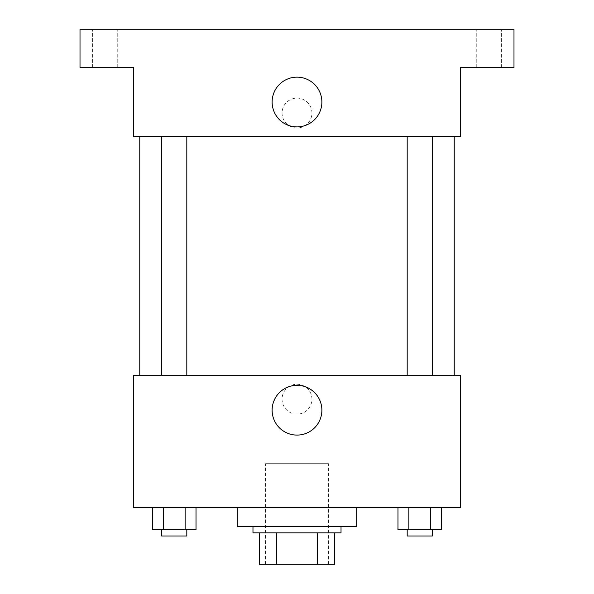 <?xml version="1.0" encoding="UTF-8"?>
<svg xmlns="http://www.w3.org/2000/svg" width="594" height="594" viewBox="0 0 594 594"><rect width="100%" height="100%" fill="white"/><g stroke="black" fill="none" stroke-linecap="round" stroke-linejoin="round"><path stroke-width="0.45" stroke-dasharray="2.97 2.23" d="M328.445 463.669L265.555 463.669L328.445 463.669L328.445 564.3L265.555 564.3L328.445 564.3M276.715 564.3L259.266 564.3L259.266 532.855L276.715 532.855L276.715 564.3L334.734 564.3M317.285 532.855L276.715 532.855L317.285 532.855L317.285 564.3M276.715 532.855L259.266 532.855M252.977 532.855L341.023 532.855M297 526.566L252.977 526.566L297 526.566M356.749 526.566L237.251 526.566M356.749 507.692L237.251 507.692L356.749 507.692M152.443 507.692L152.443 529.707L163.335 529.707L152.443 529.707L163.335 529.707L163.335 507.692L185.128 507.692L152.443 507.692L196.02 507.692L163.335 507.692L163.335 529.707L196.02 529.707L185.128 529.707L196.02 529.707L196.02 507.692L185.128 507.692L196.02 507.692L185.128 507.692L185.128 529.707L163.335 529.707L185.128 529.707L185.128 507.692L196.02 507.692L163.335 507.692L196.02 507.692M133.472 507.692L460.528 507.692L460.528 375.616L133.472 375.616L133.472 507.692M397.98 507.692L397.98 529.707L408.872 529.707L397.98 529.707L408.872 529.707L408.872 507.692L430.665 507.692L397.98 507.692L441.557 507.692L408.872 507.692L408.872 529.707L441.557 529.707L430.665 529.707L441.557 529.707L441.557 507.692L430.665 507.692L441.557 507.692L430.665 507.692L430.665 529.707L408.872 529.707L430.665 529.707L430.665 507.692L441.557 507.692L408.872 507.692L441.557 507.692M311.939 399.198A14.939 14.939 0 0 0 289.53 386.263A14.939 14.939 0 0 0 289.53 412.139A14.939 14.939 0 0 0 311.939 399.198A14.939 14.939 0 0 0 289.53 386.263A14.939 14.939 0 0 0 289.53 412.139A14.939 14.939 0 0 0 311.939 399.198M454.232 375.616L139.768 375.616L454.232 375.616M186.813 375.616L161.65 375.616L186.813 375.616L161.65 375.616L186.813 375.616L186.813 136.62L161.65 136.62L186.813 136.62M432.35 375.616L407.187 375.616L432.35 375.616L407.187 375.616L432.35 375.616L432.35 136.62L407.187 136.62L432.35 136.62M133.472 414.137L133.479 384.266L133.472 414.137M460.528 384.266L460.521 414.137L460.528 384.266M321.881 410.209A24.881 24.881 0 0 1 284.563 431.756A24.881 24.881 0 0 1 284.563 388.662A24.881 24.881 0 0 1 321.881 410.209M454.232 136.62L139.768 136.62L454.232 136.62M133.472 136.62L460.528 136.62L460.528 67.434L513.988 67.434L513.988 29.7L80.012 29.7L80.012 67.434L133.472 67.434L133.472 136.62M311.939 113.038A14.939 14.939 0 0 0 289.53 100.104A14.939 14.939 0 0 0 289.53 125.973A14.939 14.939 0 0 0 311.939 113.038A14.939 14.939 0 0 0 289.53 100.104A14.939 14.939 0 0 0 289.53 125.973A14.939 14.939 0 0 0 311.939 113.038M133.472 127.977L133.479 98.099L133.472 127.977M460.528 98.099L460.521 127.977L460.528 98.099M321.881 102.027A24.881 24.881 0 0 1 284.563 123.574A24.881 24.881 0 0 1 284.563 80.48A24.881 24.881 0 0 1 321.881 102.027M105.175 67.434L92.597 67.434L105.175 67.434M488.825 67.434L476.247 67.434L488.825 67.434M105.175 29.7L92.597 29.7L105.175 29.7M488.825 29.7L476.247 29.7L488.825 29.7M432.35 529.707L407.187 529.707L432.35 529.707L407.187 529.707L432.35 529.707L432.35 535.996L407.187 535.996L432.35 535.996L407.187 535.996L407.187 529.707M186.813 529.707L161.65 529.707L186.813 529.707L161.65 529.707L186.813 529.707L186.813 535.996L161.65 535.996L186.813 535.996L161.65 535.996L161.65 529.707M430.665 507.692L430.665 529.707M408.872 507.692L408.872 529.707M185.128 507.692L185.128 529.707M163.335 507.692L163.335 529.707M265.555 564.3L265.555 463.669M161.65 136.62L161.65 375.616M407.187 136.62L407.187 375.616M117.753 67.434L117.753 29.7L117.753 67.434M92.597 67.434L92.597 29.7L92.597 67.434M501.403 67.434L501.403 29.7L501.403 67.434M476.247 67.434L476.247 29.7L476.247 67.434"/><path stroke-width="0.89" d="M317.285 532.855L317.285 564.3L259.266 564.3L259.266 532.855M317.285 564.3L334.734 564.3L334.734 532.855L334.734 564.3M341.023 526.566L341.023 532.855L252.977 532.855L252.977 526.566M276.715 532.855L276.715 564.3M237.251 507.692L237.251 526.566L356.749 526.566L356.749 507.692M460.528 507.692L133.472 507.692L133.472 375.616L460.528 375.616L460.528 507.692M321.881 410.209A24.881 24.881 0 0 1 284.563 431.756A24.881 24.881 0 0 1 284.563 388.662A24.881 24.881 0 0 1 321.881 410.209M454.232 136.62L454.232 375.616M407.187 375.616L407.187 136.62M186.813 136.62L186.813 375.616M460.528 136.62L133.472 136.62L133.472 67.434L80.012 67.434L80.012 29.7L513.988 29.7L513.988 67.434L460.528 67.434L460.528 136.62M321.881 102.027A24.881 24.881 0 0 1 284.563 123.574A24.881 24.881 0 0 1 284.563 80.48A24.881 24.881 0 0 1 321.881 102.027M441.557 507.692L441.557 529.707L397.98 529.707L397.98 507.692M430.665 507.692L430.665 529.707M408.872 507.692L408.872 529.707M432.35 529.707L432.35 535.996L407.187 535.996L407.187 529.707M196.02 507.692L196.02 529.707L152.443 529.707L152.443 507.692M185.128 507.692L185.128 529.707M163.335 507.692L163.335 529.707M186.813 529.707L186.813 535.996L161.65 535.996L161.65 529.707M139.768 136.62L139.768 375.616M432.35 375.616L432.35 136.62M161.65 136.62L161.65 375.616"/></g></svg>
